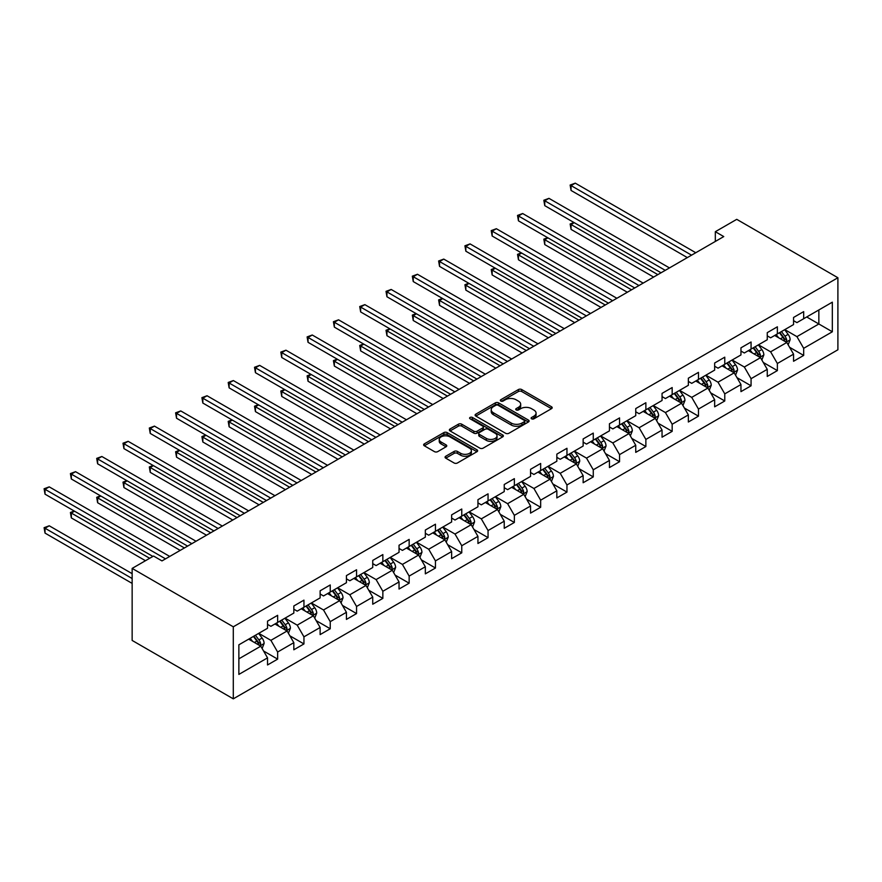 <?xml version="1.0" encoding="UTF-8"?>
<svg xmlns="http://www.w3.org/2000/svg" width="882" height="882" viewBox="0 0 882 882"><rect width="100%" height="100%" fill="white"/><g stroke="black" fill="none" stroke-linecap="round" stroke-linejoin="round"><path stroke-width="1.32" d="M531.603 418.818A1.643 0.948 0 0 0 533.919 418.818L551.504 408.664A2.337 1.356 0 0 0 552.187 407.716A2.337 1.356 0 0 0 551.504 406.756L521.714 389.557A2.337 1.356 0 0 0 518.407 389.557L500.822 399.711A1.643 0.948 0 0 0 500.337 400.384A1.643 0.948 0 0 0 500.822 401.045A1.643 0.948 0 0 0 503.137 401.045L505.408 399.733A7.486 4.322 0 0 1 516.003 399.733L518.484 401.167A7.486 4.322 0 0 1 520.678 404.221A7.486 4.322 0 0 1 518.484 407.286L516.213 408.598A1.643 0.948 0 0 0 515.727 409.27A1.643 0.948 0 0 0 516.213 409.932A1.643 0.948 0 0 0 518.528 409.932L520.799 408.62A7.486 4.322 0 0 1 531.394 408.62L533.875 410.053A7.486 4.322 0 0 1 536.069 413.107A7.486 4.322 0 0 1 533.875 416.172L531.603 417.484A1.643 0.948 0 0 0 531.118 418.156A1.643 0.948 0 0 0 531.603 418.818L531.603 417.484M445.752 456.248A2.337 1.356 0 0 0 445.068 457.207A2.337 1.356 0 0 0 445.752 458.166L454.109 462.984A2.337 1.356 0 0 0 457.416 462.984L476.953 451.716A2.337 1.356 0 0 0 477.636 450.757A2.337 1.356 0 0 0 476.953 449.798L447.163 432.599A2.337 1.356 0 0 0 443.855 432.599L424.319 443.878A2.337 1.356 0 0 0 423.636 444.837A2.337 1.356 0 0 0 424.319 445.785L434.418 451.617A2.337 1.356 0 0 0 437.726 451.617L446.083 446.788A2.337 1.356 0 0 0 446.766 445.84A2.337 1.356 0 0 0 446.083 444.881L441.077 441.992A6.262 3.616 0 0 1 439.247 439.434A6.262 3.616 0 0 1 443.106 436.094A6.262 3.616 0 0 1 449.93 436.877L469.544 448.199A6.262 3.616 0 0 1 471.374 450.757A6.262 3.616 0 0 1 467.515 454.098A6.262 3.616 0 0 1 460.691 453.315L457.416 451.43A2.337 1.356 0 0 0 454.109 451.43L445.752 456.248L445.752 458.166M837.9 277.742L736.746 219.342L715.324 231.701L723.758 236.574L161.979 560.908L153.556 556.046L132.146 568.405L233.3 626.804L837.9 277.742L837.9 349.779L233.3 698.842L233.3 626.804M505.573 433.271A2.337 1.356 0 0 0 508.892 433.271L528.417 421.993A2.337 1.356 0 0 0 529.101 421.045A2.337 1.356 0 0 0 528.417 420.086L498.628 402.887A2.337 1.356 0 0 0 495.32 402.887L475.795 414.165A2.337 1.356 0 0 0 475.1 415.113A2.337 1.356 0 0 0 475.795 416.072L505.573 433.271M470.734 419.171A1.643 0.948 0 0 1 472.399 419.402L472.399 417.462L502.685 434.947A2.337 1.356 0 0 1 503.368 435.895A2.337 1.356 0 0 1 502.685 436.855L483.16 448.133A2.337 1.356 0 0 1 479.841 448.133L450.052 430.934L450.052 429.016A2.337 1.356 0 0 0 449.368 429.975A2.337 1.356 0 0 0 450.052 430.934M450.052 429.016L458.408 424.198A2.337 1.356 0 0 1 461.727 424.198L473.799 431.166A2.337 1.356 0 0 0 477.118 431.166L482.663 427.968A2.337 1.356 0 0 0 483.347 427.009A2.337 1.356 0 0 0 482.663 426.061L470.084 418.796A1.643 0.948 0 0 1 469.599 418.123A1.643 0.948 0 0 1 470.613 417.252A1.643 0.948 0 0 1 472.399 417.462M263.564 650.993L277.643 659.13L277.643 652.019L293.827 642.669L293.827 649.78L303.948 643.937L303.948 636.837L320.133 627.488L320.133 634.599L330.243 628.756L330.243 621.645L346.428 612.306L346.428 619.407L356.548 613.574L356.548 606.463L372.733 597.114L372.733 604.225L382.854 598.382L382.854 591.282L399.039 581.933L399.039 589.044L409.149 583.2L409.149 576.089L425.333 566.751L425.333 573.851L435.454 568.019L435.454 560.908L451.639 551.559L451.639 558.67L461.76 552.827L461.76 545.726L477.945 536.377L477.945 543.488L488.055 537.645L488.055 530.534L504.239 521.196L504.239 528.296L514.36 522.464L514.36 515.353L530.545 506.003L530.545 513.115L540.655 507.271L540.655 500.171L556.84 490.822L556.84 497.933L566.961 492.09L566.961 484.979L583.145 475.641L583.145 482.741L593.266 476.908L593.266 469.797L609.451 460.448L609.451 467.559L619.561 461.716L619.561 454.616L635.746 445.267L635.746 452.378L645.867 446.535L645.867 439.423L662.051 430.085L662.051 437.185L672.172 431.353L672.172 424.242L688.357 414.904L688.357 422.004L698.467 416.161L698.467 409.061L714.652 399.711L714.652 406.822L724.772 400.979L724.772 393.868L740.957 384.53L740.957 391.63L751.067 385.798L751.067 378.687L767.252 369.349L767.252 376.449L777.373 370.605L777.373 363.505L793.557 354.156L793.557 361.267L803.678 355.424L803.678 348.313L832.332 331.775L832.332 302.173L818.849 309.968L818.849 323.981L832.332 331.775M277.643 659.13L267.533 664.962L267.533 657.862L238.868 674.41L238.868 644.819L267.533 628.271L267.533 621.16L277.643 615.316L277.643 622.427L293.827 613.078L293.827 605.978L303.948 600.135L303.948 607.246L320.133 597.897L320.133 590.797L330.243 584.953L330.243 592.054L346.428 582.715L346.428 575.604L356.548 569.761L356.548 576.872L372.733 567.523L372.733 560.423L382.854 554.58L382.854 561.691L399.039 552.341L399.039 545.241L409.149 539.398L409.149 546.498L425.333 537.16L425.333 530.049L435.454 524.206L435.454 531.317L451.639 521.968L451.639 514.868L461.76 509.024L461.76 516.135L477.945 506.786L477.945 499.686L488.055 493.843L488.055 500.943L504.239 491.605L504.239 484.494L514.36 478.65L514.36 485.762L530.545 476.412L530.545 469.312L540.655 463.469L540.655 470.58L556.84 461.231L556.84 454.131L566.961 448.288L566.961 455.388L583.145 446.049L583.145 438.938L593.266 433.095L593.266 440.206L609.451 430.857L609.451 423.757L619.561 417.914L619.561 425.025L635.746 415.676L635.746 408.575L645.867 402.732L645.867 409.832L662.051 400.494L662.051 393.383L672.172 387.551L672.172 394.651L688.357 385.302L688.357 378.202L698.467 372.358L698.467 379.469L714.652 370.12L714.652 363.02L724.772 357.177L724.772 364.277L740.957 354.939L740.957 347.828L751.067 341.995L751.067 349.096L767.252 339.746L767.252 332.646L777.373 326.803L777.373 333.914L793.557 324.565L793.557 317.465L803.678 311.622L803.678 318.722L832.332 302.173M274.941 623.982L287.091 630.994L270.895 640.343L258.757 633.331M267.533 624.379L270.895 626.319L277.643 622.427M270.895 640.343L277.643 652.019M287.091 630.994L293.827 642.669M301.247 608.801L313.386 615.812L297.201 625.151L285.062 618.139M293.827 609.186L297.201 611.138L303.948 607.246M297.201 625.151L303.948 636.837M313.386 615.812L320.133 627.488M327.553 593.619L339.691 600.62L323.507 609.969L311.368 602.957M320.133 594.005L323.507 595.945L330.243 592.054M323.507 609.969L330.243 621.645M339.691 600.62L346.428 612.306M353.847 578.427L365.986 585.439L349.801 594.788L337.663 587.776M346.428 578.824L349.801 580.764L356.548 576.872M349.801 594.788L356.548 606.463M365.986 585.439L372.733 597.114M380.153 563.245L392.292 570.257L376.107 579.595L363.968 572.594M372.733 563.631L376.107 565.582L382.854 561.691M376.107 579.595L382.854 591.282M392.292 570.257L399.039 581.933M406.459 548.064L418.597 555.065L402.413 564.414L390.263 557.402M399.039 548.45L402.413 550.39L409.149 546.498M402.413 564.414L409.149 576.089M418.597 555.065L425.333 566.751M432.753 532.871L444.892 539.883L428.707 549.232L416.569 542.221M425.333 533.268L428.707 535.209L435.454 531.317M428.707 549.232L435.454 560.908M444.892 539.883L451.639 551.559M459.059 517.69L471.197 524.702L455.013 534.04L442.874 527.039M451.639 518.076L455.013 520.027L461.76 516.135M455.013 534.04L461.76 545.726M471.197 524.702L477.945 536.377M485.354 502.508L497.503 509.509L481.307 518.859L469.169 511.847M477.945 502.894L481.307 504.835L488.055 500.943M481.307 518.859L488.055 530.534M497.503 509.509L504.239 521.196M511.659 487.316L523.798 494.328L507.613 503.677L495.475 496.665M504.239 487.713L507.613 489.653L514.36 485.762M507.613 503.677L514.36 515.353M523.798 494.328L530.545 506.003M537.965 472.135L550.103 479.147L533.919 488.485L521.78 481.484M530.545 472.52L533.919 474.472L540.655 470.58M533.919 488.485L540.655 500.171M550.103 479.147L556.84 490.822M564.26 456.953L576.398 463.954L560.213 473.303L548.075 466.291M556.84 457.339L560.213 459.29L566.961 455.388M560.213 473.303L566.961 484.979M576.398 463.954L583.145 475.641M590.565 441.761L602.704 448.773L586.519 458.122L574.38 451.11M583.145 442.158L586.519 444.098L593.266 440.206M586.519 458.122L593.266 469.797M602.704 448.773L609.451 460.448M616.871 426.579L629.009 433.591L612.825 442.929L600.675 435.928M609.451 426.965L612.825 428.917L619.561 425.025M612.825 442.929L619.561 454.616M629.009 433.591L635.746 445.267M643.165 411.398L655.304 418.399L639.119 427.748L626.981 420.736M635.746 411.784L639.119 413.735L645.867 409.832M639.119 427.748L645.867 439.423M655.304 418.399L662.051 430.085M669.471 396.205L681.61 403.217L665.425 412.567L653.286 405.555M662.051 396.602L665.425 398.543L672.172 394.651M665.425 412.567L672.172 424.242M681.61 403.217L688.357 414.904M695.766 381.024L707.915 388.036L691.72 397.374L679.581 390.373M688.357 381.41L691.72 383.361L698.467 379.469M691.72 397.374L698.467 409.061M707.915 388.036L714.652 399.711M722.071 365.843L734.21 372.843L718.025 382.193L705.887 375.181M714.652 366.228L718.025 368.18L724.772 364.277M718.025 382.193L724.772 393.868M734.21 372.843L740.957 384.53M748.377 350.65L760.516 357.662L744.331 367.011L732.192 359.999M740.957 351.047L744.331 352.987L751.067 349.096M744.331 367.011L751.067 378.687M760.516 357.662L767.252 369.349M774.672 335.469L786.81 342.481L770.625 351.819L758.487 344.818M767.252 335.855L770.625 337.806L777.373 333.914M770.625 351.819L777.373 363.505M786.81 342.481L793.557 354.156M806.71 316.969L818.849 323.981L796.931 336.637L784.793 329.625M793.557 320.673L796.931 322.625L803.678 318.722M796.931 336.637L803.678 348.313M132.146 568.405L132.146 640.431L233.3 698.842M715.324 231.701L715.324 241.436M238.868 658.832L260.785 646.175L248.647 639.174M260.785 646.175L267.533 657.862M789.599 347.299L803.678 355.424M763.294 362.48L777.373 370.605M736.988 377.661L751.067 385.798M710.694 392.854L724.772 400.979M684.388 408.035L698.467 416.161M658.093 423.217L672.172 431.353M631.788 438.409L645.867 446.535M605.482 453.591L619.561 461.716M579.187 468.772L593.266 476.908M552.882 483.964L566.961 492.09M526.576 499.146L540.655 507.271M500.281 514.327L514.36 522.464M473.976 529.52L488.055 537.645M447.681 544.701L461.76 552.827M421.375 559.883L435.454 568.019M395.07 575.075L409.149 583.2M368.775 590.256L382.854 598.382M342.47 605.438L356.548 613.574M316.164 620.63L330.243 628.756M289.869 635.812L303.948 643.937M532.254 419.049L533.875 418.112A7.486 4.322 0 0 0 536.069 415.058L536.069 413.107M520.678 404.221L520.678 406.172A7.486 4.322 0 0 1 518.484 409.226L516.863 410.163M551.471 408.686L521.714 391.509A2.337 1.356 0 0 0 518.407 391.509L501.472 401.277M528.384 422.015L498.628 404.838A2.337 1.356 0 0 0 495.32 404.838L475.817 416.095M524.283 421.706A1.643 0.948 0 0 0 524.757 421.045A1.643 0.948 0 0 0 524.283 420.372L498.132 405.279A1.643 0.948 0 0 0 495.816 405.279L493.413 406.657A7.486 4.322 0 0 0 491.219 409.722A7.486 4.322 0 0 0 493.413 412.776L511.284 423.095A7.486 4.322 0 0 0 521.879 423.095L524.283 421.706L524.283 423.658A1.643 0.948 0 0 0 524.757 422.985L524.757 421.045M491.219 409.722L491.219 411.662A7.486 4.322 0 0 0 493.413 414.727L493.413 412.776M524.283 423.658L521.879 425.047A7.486 4.322 0 0 1 511.284 425.047L493.413 414.727M450.085 430.945L458.408 426.138L458.408 424.198M483.347 427.009L483.347 428.961A2.337 1.356 0 0 1 482.663 429.92L477.118 433.117A2.337 1.356 0 0 1 473.799 433.117L461.727 426.138A2.337 1.356 0 0 0 458.408 426.138M472.399 419.402L502.652 436.877M486.335 438.409A6.262 3.616 0 0 0 493.159 439.192A6.262 3.616 0 0 0 497.029 435.851A6.262 3.616 0 0 0 495.199 433.294L488.286 429.302A2.337 1.356 0 0 0 484.979 429.302L479.433 432.511A2.337 1.356 0 0 0 478.75 433.459A2.337 1.356 0 0 0 479.433 434.418L486.335 438.409L486.335 440.35A6.262 3.616 0 0 0 493.159 441.132A6.262 3.616 0 0 0 497.029 437.803L497.029 435.851M478.75 433.459L478.75 435.41A2.337 1.356 0 0 0 479.433 436.37L479.433 434.418M486.335 440.35L479.433 436.37M471.374 450.757L471.374 452.698A6.262 3.616 0 0 1 467.515 456.038A6.262 3.616 0 0 1 460.691 455.255L457.416 453.37A2.337 1.356 0 0 0 454.109 453.37L445.785 458.177M439.247 439.434L439.247 441.375A6.262 3.616 0 0 0 441.077 443.933L441.077 441.992M446.083 444.881L446.083 446.788L441.077 443.933M476.919 451.727L447.163 434.55A2.337 1.356 0 0 0 443.855 434.55L424.352 445.807M788.144 344.785L790.151 339.735A6.317 3.649 -120 0 0 788.133 334.355L784.66 329.703M778.586 337.729L776.226 334.576M574.259 222.683L571.062 224.535L571.062 229.397L653.617 277.069M785.84 341.907L786.744 340A6.317 3.649 -120 0 0 784.936 336.196L781.452 331.555M779.864 332.47L783.734 337.619A3.219 1.863 60 0 1 784.318 338.6L786.744 340M779.434 332.723L782.907 337.365A6.317 3.649 60 0 1 784.715 341.169M571.062 229.397L570.136 223.995L657.84 274.633M570.136 223.995L573.895 222.462M691.554 255.163L571.062 185.595L575.273 183.158L695.766 252.726M687.343 257.599L571.062 190.457L571.062 185.595L570.136 185.055L575.273 183.158M571.062 190.457L570.136 185.055M761.85 359.966L763.845 354.917A6.317 3.649 -120 0 0 761.839 349.537L758.355 344.895M752.291 352.91L749.921 349.757M547.965 237.864L544.756 239.717L544.756 244.579L627.322 292.251M759.534 357.1L760.438 355.181A6.317 3.649 -120 0 0 758.63 351.389L755.146 346.736M753.57 347.651L757.429 352.811A3.219 1.863 60 0 1 758.013 353.781L760.438 355.181M753.129 347.905L756.613 352.557A6.317 3.649 60 0 1 758.421 356.35M544.756 244.579L543.83 239.176L631.534 289.814M543.83 239.176L547.59 237.655M735.544 375.159L737.55 370.098A6.317 3.649 -120 0 0 735.533 364.718L732.049 360.077M725.985 368.103L723.626 364.939M521.659 253.046L518.451 254.898L518.451 259.771L601.017 307.432M733.229 372.281L734.133 370.374A6.317 3.649 -120 0 0 732.325 366.57L728.852 361.929M727.264 362.844L731.123 367.992A3.219 1.863 60 0 1 731.707 368.974L734.133 370.374M726.823 363.097L730.307 367.739A6.317 3.649 60 0 1 732.115 371.543M518.451 259.771L517.525 254.369L605.228 305.007M517.525 254.369L521.284 252.836M665.249 270.344L544.756 200.776L548.968 198.351L669.471 267.919M661.037 272.781L544.756 205.649L544.756 200.776L543.83 200.247L548.968 198.351M544.756 205.649L543.83 200.247M638.954 285.536L518.451 215.969L522.673 213.532L643.165 283.1M634.742 287.962L518.451 220.831L518.451 215.969L517.525 215.429L522.673 213.532M518.451 220.831L517.525 215.429M709.238 390.34L711.245 385.291A6.317 3.649 -120 0 0 709.227 379.91L705.754 375.258M699.68 383.284L697.32 380.131M495.353 268.238L492.156 270.09L492.156 274.952L574.711 322.625M706.934 387.463L707.838 385.555A6.317 3.649 -120 0 0 706.03 381.752L702.546 377.11M700.969 378.025L704.828 383.174A3.219 1.863 60 0 1 705.413 384.155L707.838 385.555M700.529 378.279L704.001 382.92A6.317 3.649 60 0 1 705.809 386.724M492.156 274.952L491.23 269.55L578.934 320.188M491.23 269.55L494.989 268.018M682.944 405.522L684.95 400.472A6.317 3.649 -120 0 0 682.933 395.092L679.449 390.45M673.385 398.466L671.015 395.312M469.059 283.42L465.85 285.272L465.85 290.134L548.417 337.806M680.628 402.655L681.532 400.737A6.317 3.649 -120 0 0 679.724 396.944L676.251 392.292M674.664 393.207L678.523 398.366A3.219 1.863 60 0 1 679.107 399.337L681.532 400.737M674.223 393.46L677.707 398.113A6.317 3.649 60 0 1 679.515 401.905M465.85 290.134L464.924 284.732L552.628 335.369M464.924 284.732L468.684 283.21M656.638 420.714L658.645 415.654A6.317 3.649 -120 0 0 656.627 410.273L653.143 405.632M647.079 413.658L644.72 410.494M442.753 298.601L439.545 300.453L439.545 305.326L522.111 352.987M654.334 417.836L655.238 415.929A6.317 3.649 -120 0 0 653.43 412.126L649.946 407.484M648.358 408.399L652.217 413.548A3.219 1.863 60 0 1 652.812 414.529L655.238 415.929M647.917 408.653L651.401 413.294A6.317 3.649 60 0 1 653.209 417.098M439.545 305.326L438.619 299.924L526.322 350.551M438.619 299.924L442.378 298.392M612.648 300.718L492.156 231.15L496.368 228.714L616.871 298.281M608.437 303.154L492.156 236.012L492.156 231.15L491.23 230.61L496.368 228.714M492.156 236.012L491.23 230.61M586.354 315.899L465.85 246.332L470.062 243.906L590.565 313.474M582.131 318.336L465.85 251.205L465.85 246.332L464.924 245.802L470.062 243.906M465.85 251.205L464.924 245.802M560.048 331.092L439.545 261.524L443.767 259.088L564.26 328.655M555.836 333.517L439.545 266.386L439.545 261.524L438.619 260.984L443.767 259.088M439.545 266.386L438.619 260.984M630.332 435.895L632.339 430.846A6.317 3.649 -120 0 0 630.321 425.466L626.848 420.813M620.785 428.839L618.414 425.686M416.447 313.794L413.25 315.646L413.25 320.508L495.816 368.18M628.028 433.018L628.932 431.111A6.317 3.649 -120 0 0 627.124 427.307L623.64 422.665M622.064 423.581L625.922 428.729A3.219 1.863 60 0 1 626.507 429.71L628.932 431.111M621.623 423.834L625.095 428.476A6.317 3.649 60 0 1 626.904 432.279M413.25 320.508L412.324 315.106L500.028 365.743M412.324 315.106L416.084 313.573M533.742 346.273L413.25 276.705L417.462 274.269L537.965 343.837M529.531 348.71L413.25 281.567L413.25 276.705L412.324 276.165L417.462 274.269M413.25 281.567L412.324 276.165M604.038 451.077L606.044 446.027A6.317 3.649 -120 0 0 604.027 440.647L600.543 436.006M594.479 444.021L592.12 440.868M390.153 328.975L386.944 330.827L386.944 335.689L469.511 383.361M601.722 448.21L602.627 446.292A6.317 3.649 -120 0 0 600.818 442.499L597.346 437.847M595.758 438.762L599.617 443.922A3.219 1.863 60 0 1 600.201 444.892L602.627 446.292M595.317 439.015L598.801 443.668A6.317 3.649 60 0 1 600.609 447.461M386.944 335.689L386.018 330.287L473.722 380.925M386.018 330.287L389.778 328.765M507.448 361.455L386.944 291.887L391.167 289.45L511.659 359.029M503.225 363.891L386.944 296.76L386.944 291.887L386.018 291.358L391.167 289.45M386.944 296.76L386.018 291.358M577.732 466.269L579.739 461.209A6.317 3.649 -120 0 0 577.721 455.829L574.248 451.187M568.173 459.213L565.814 456.049M363.847 344.156L360.65 346.009L360.65 350.882L443.205 398.543M575.428 463.392L576.332 461.484A6.317 3.649 -120 0 0 574.524 457.681L571.04 453.039M569.452 453.954L573.322 459.103A3.219 1.863 60 0 1 573.906 460.084L576.332 461.484M569.022 454.208L572.495 458.849A6.317 3.649 60 0 1 574.303 462.653M360.65 350.882L359.724 345.479L447.428 396.106M359.724 345.479L363.483 343.947M481.142 376.647L360.65 307.079L364.861 304.643L485.354 374.211M476.93 379.073L360.65 311.941L360.65 307.079L359.724 306.539L364.861 304.643M360.65 311.941L359.724 306.539M551.437 481.451L553.433 476.401A6.317 3.649 -120 0 0 551.426 471.021L547.942 466.369M541.879 474.395L539.508 471.242M337.552 359.349L334.344 361.201L334.344 366.063L416.91 413.735M549.122 478.573L550.026 476.666A6.317 3.649 -120 0 0 548.218 472.862L544.734 468.221M543.158 469.136L547.016 474.284A3.219 1.863 60 0 1 547.601 475.266L550.026 476.666M542.717 469.389L546.201 474.031A6.317 3.649 60 0 1 548.009 477.835M334.344 366.063L333.418 360.661L421.122 411.299M333.418 360.661L337.178 359.128M454.836 391.828L334.344 322.261L338.556 319.824L459.059 389.392M450.625 394.265L334.344 327.123L334.344 322.261L333.418 321.721L338.556 319.824M334.344 327.123L333.418 321.721M525.132 496.632L527.138 491.583A6.317 3.649 -120 0 0 525.121 486.203L521.637 481.561M515.573 489.576L513.214 486.423M311.247 374.53L308.038 376.382L308.038 381.245L390.605 428.917M522.817 493.766L523.721 491.847A6.317 3.649 -120 0 0 521.912 488.055L518.44 483.402M516.852 484.317L520.711 489.477A3.219 1.863 60 0 1 521.295 490.447L523.721 491.847M516.411 484.571L519.895 489.223A6.317 3.649 60 0 1 521.703 493.016M308.038 381.245L307.112 375.842L394.816 426.48M307.112 375.842L310.872 374.321M428.542 407.01L308.038 337.442L312.261 335.006L432.753 404.584M424.33 409.446L308.038 342.315L308.038 337.442L307.112 336.913L312.261 335.006M308.038 342.315L307.112 336.913M498.826 511.825L500.833 506.764A6.317 3.649 -120 0 0 498.815 501.384L495.342 496.742M489.267 504.769L486.908 501.604M284.941 389.712L281.744 391.564L281.744 396.437L364.299 444.098M496.522 508.947L497.426 507.04A6.317 3.649 -120 0 0 495.618 503.236L492.134 498.595M490.557 499.51L494.416 504.658A3.219 1.863 60 0 1 495 505.64L497.426 507.04M490.116 499.763L493.589 504.405A6.317 3.649 60 0 1 495.397 508.208M281.744 396.437L280.818 391.035L368.522 441.662M280.818 391.035L284.577 389.502M402.236 422.202L281.744 352.635L285.955 350.198L406.459 419.766M398.025 424.628L281.744 357.497L281.744 352.635L280.818 352.094L285.955 350.198M281.744 357.497L280.818 352.094M472.532 527.006L474.538 521.957A6.317 3.649 -120 0 0 472.52 516.576L469.037 511.924M462.973 519.95L460.602 516.797M258.647 404.904L255.438 406.756L255.438 411.618L338.004 459.29M470.216 524.129L471.12 522.221A6.317 3.649 -120 0 0 469.312 518.418L465.839 513.776M464.252 514.691L468.11 519.84A3.219 1.863 60 0 1 468.695 520.821L471.12 522.221M463.811 514.945L467.295 519.586A6.317 3.649 60 0 1 469.103 523.39M255.438 411.618L254.512 406.216L342.216 456.854M254.512 406.216L258.272 404.684M375.941 437.384L255.438 367.816L259.65 365.38L380.153 434.947M371.719 439.82L255.438 372.678L255.438 367.816L254.512 367.276L259.65 365.38M255.438 372.678L254.512 367.276M446.226 542.187L448.232 537.138A6.317 3.649 -120 0 0 446.215 531.758L442.731 527.116M436.667 535.131L434.308 531.978M232.341 420.086L229.133 421.938L229.133 426.8L311.699 474.472M443.922 539.321L444.826 537.403A6.317 3.649 -120 0 0 443.018 533.61L439.534 528.957M437.946 529.873L441.805 535.032A3.219 1.863 60 0 1 442.4 536.002L444.826 537.403M437.505 530.126L440.989 534.779A6.317 3.649 60 0 1 442.797 538.571M229.133 426.8L228.206 421.398L315.91 472.035M228.206 421.398L231.966 419.876M349.636 452.565L229.133 382.997L233.355 380.561L353.847 450.14M345.424 455.002L229.133 387.871L229.133 382.997L228.206 382.468L233.355 380.561M229.133 387.871L228.206 382.468M419.92 557.38L421.927 552.319A6.317 3.649 -120 0 0 419.909 546.939L416.436 542.298M410.373 550.324L408.002 547.16M206.035 435.267L202.838 437.119L202.838 441.992L285.404 489.653M417.616 554.502L418.52 552.595A6.317 3.649 -120 0 0 416.712 548.791L413.228 544.15M411.651 545.065L415.51 550.214A3.219 1.863 60 0 1 416.095 551.195L418.52 552.595M411.21 545.319L414.683 549.96A6.317 3.649 60 0 1 416.491 553.764M202.838 441.992L201.912 436.59L289.616 487.217M201.912 436.59L205.671 435.058M323.33 467.758L202.838 398.19L207.05 395.753L327.553 465.321M319.119 470.183L202.838 403.052L202.838 398.19L201.912 397.65L207.05 395.753M202.838 403.052L201.912 397.65M393.626 572.561L395.632 567.512A6.317 3.649 -120 0 0 393.615 562.132L390.131 557.479M384.067 565.505L381.708 562.352M179.741 450.459L176.532 452.312L176.532 457.174L259.099 504.835M391.31 569.684L392.214 567.776A6.317 3.649 -120 0 0 390.406 563.973L386.933 559.331M385.346 560.246L389.205 565.395A3.219 1.863 60 0 1 389.789 566.376L392.214 567.776M384.905 560.5L388.389 565.142A6.317 3.649 60 0 1 390.197 568.945M176.532 457.174L175.606 451.771L263.31 502.409M175.606 451.771L179.366 450.239M297.036 482.939L176.532 413.371L180.755 410.935L301.247 480.503M292.813 485.376L176.532 418.233L176.532 413.371L175.606 412.831L180.755 410.935M176.532 418.233L175.606 412.831M367.32 587.743L369.326 582.693A6.317 3.649 -120 0 0 367.309 577.313L363.836 572.672M357.761 580.687L355.402 577.534M153.435 465.641L150.238 467.493L150.238 472.355L232.793 520.027M365.016 584.876L365.92 582.958A6.317 3.649 -120 0 0 364.112 579.165L360.628 574.513M359.04 575.428L362.91 580.588A3.219 1.863 60 0 1 363.494 581.558L365.92 582.958M358.61 575.681L362.083 580.334A6.317 3.649 60 0 1 363.891 584.127M150.238 472.355L149.312 466.953L237.015 517.591M149.312 466.953L153.071 465.431M270.73 498.121L150.238 428.553L154.449 426.116L274.941 495.695M266.518 500.557L150.238 433.426L150.238 428.553L149.312 428.024L154.449 426.116M150.238 433.426L149.312 428.024M341.025 602.935L343.021 597.875A6.317 3.649 -120 0 0 341.014 592.495L337.53 587.853M331.467 595.879L329.096 592.715M127.14 480.822L123.932 482.675L123.932 487.548L206.498 535.209M338.71 600.058L339.614 598.15A6.317 3.649 -120 0 0 337.806 594.347L334.322 589.705M332.746 590.62L336.604 595.769A3.219 1.863 60 0 1 337.189 596.75L339.614 598.15M332.305 590.874L335.788 595.515A6.317 3.649 60 0 1 337.597 599.319M123.932 487.548L123.006 482.145L210.71 532.772M123.006 482.145L126.765 480.613M244.424 513.313L123.932 443.734L128.144 441.309L248.647 510.876M240.213 515.738L123.932 448.607L123.932 443.734L123.006 443.205L128.144 441.309M123.932 448.607L123.006 443.205M314.72 618.117L316.726 613.067A6.317 3.649 -120 0 0 314.709 607.687L311.225 603.034M305.161 611.061L302.802 607.907M100.835 496.015L97.626 497.856L97.626 502.729L180.193 550.39M312.404 615.239L313.308 613.332A6.317 3.649 -120 0 0 311.5 609.528L308.027 604.887M306.44 605.802L310.299 610.95A3.219 1.863 60 0 1 310.883 611.932L313.308 613.332M305.999 606.055L309.483 610.697A6.317 3.649 60 0 1 311.291 614.5M97.626 502.729L96.7 497.327L184.404 547.965M96.7 497.327L100.46 495.794M218.13 528.494L97.626 458.927L101.849 456.49L222.341 526.058M213.918 530.931L97.626 463.789L97.626 458.927L96.7 458.386L101.849 456.49M97.626 463.789L96.7 458.386M288.414 633.298L290.421 628.249A6.317 3.649 -120 0 0 288.403 622.868L284.93 618.227M278.855 626.242L276.496 623.089M74.529 511.196L71.332 513.048L71.332 517.91L145.464 560.709M286.11 630.432L287.014 628.513A6.317 3.649 -120 0 0 285.206 624.721L281.722 620.068M280.145 620.983L284.004 626.143A3.219 1.863 60 0 1 284.588 627.113L287.014 628.513M279.704 621.237L283.177 625.889A6.317 3.649 60 0 1 284.985 629.682M71.332 517.91L70.406 512.508L149.675 558.284M70.406 512.508L74.165 510.987M191.824 543.676L71.332 474.108L75.543 471.672L196.047 541.25M187.612 546.112L71.332 478.981L71.332 474.108L70.406 473.579L75.543 471.672M71.332 478.981L70.406 473.579M262.119 648.491L264.126 643.43A6.317 3.649 -120 0 0 262.108 638.05L258.624 633.408M252.561 641.434L250.19 638.27M132.146 573.664L49.238 525.793L45.026 528.23L45.026 533.103L132.146 583.399M259.804 645.613L260.708 643.706A6.317 3.649 -120 0 0 258.9 639.902L255.427 635.261M253.84 636.176L257.698 641.324A3.219 1.863 60 0 1 258.283 642.305L260.708 643.706M253.399 636.429L256.882 641.071A6.317 3.649 60 0 1 258.691 644.874M45.026 533.103L44.1 527.701L132.146 578.526M44.1 527.701L49.238 525.793M165.529 558.868L45.026 489.29L49.238 486.864L169.741 556.432M152.884 556.432L45.026 494.163L45.026 489.29L44.1 488.76L49.238 486.864M45.026 494.163L44.1 488.76M533.875 418.112L533.875 416.172M516.213 409.932L516.213 408.598M518.484 409.226L518.484 407.286M500.822 401.045L500.822 399.711M518.407 391.509L518.407 389.557M521.714 391.509L521.714 389.557M551.504 408.664L551.504 406.756M475.795 416.072L475.795 414.165M495.32 404.838L495.32 402.887M498.628 404.838L498.628 402.887M528.417 421.993L528.417 420.086M511.284 425.047L511.284 423.095M521.879 425.047L521.879 423.095M461.727 426.138L461.727 424.198M473.799 433.117L473.799 431.166M477.118 433.117L477.118 431.166M482.663 429.92L482.663 427.968M502.685 436.855L502.685 434.947M454.109 453.37L454.109 451.43M457.416 453.37L457.416 451.43M460.691 455.255L460.691 453.315M424.319 445.785L424.319 443.878M443.855 434.55L443.855 432.599M447.163 434.55L447.163 432.599M476.953 451.716L476.953 449.798M786.193 342.117L790.107 339.857M784.936 336.196L788.133 334.355M780.438 338.798L782.907 337.365M759.887 357.298L763.812 355.038M758.63 351.389L761.839 349.537M754.132 353.98L756.613 352.557M733.592 372.491L737.506 370.22M732.325 366.57L735.533 364.718M727.837 369.161L730.307 367.739M707.287 387.672L711.201 385.412M706.03 381.752L709.227 379.91M701.532 384.354L704.001 382.92M680.981 402.853L684.906 400.593M679.724 396.944L682.933 395.092M675.237 399.535L677.707 398.113M654.687 418.046L658.6 415.775M653.43 412.126L656.627 410.273M648.932 414.716L651.401 413.294M628.381 433.227L632.306 430.967M627.124 427.307L630.321 425.466M622.626 429.909L625.095 428.476M602.075 448.409L606 446.149M600.818 442.499L604.027 440.647M596.331 445.09L598.801 443.668M575.781 463.601L579.694 461.33M574.524 457.681L577.721 455.829M570.026 460.272L572.495 458.849M549.475 478.783L553.4 476.523M548.218 472.862L551.426 471.021M543.72 475.464L546.201 474.031M523.18 493.964L527.094 491.704M521.912 488.055L525.121 486.203M517.425 490.646L519.895 489.223M496.875 509.157L500.789 506.885M495.618 503.236L498.815 501.384M491.12 505.827L493.589 504.405M470.569 524.338L474.494 522.078M469.312 518.418L472.52 516.576M464.825 521.019L467.295 519.586M444.274 539.519L448.188 537.259M443.018 533.61L446.215 531.758M438.519 536.201L440.989 534.779M417.969 554.712L421.894 552.441M416.712 548.791L419.909 546.939M412.214 551.382L414.683 549.96M391.663 569.893L395.588 567.633M390.406 563.973L393.615 562.132M385.919 566.575L388.389 565.142M365.368 585.075L369.282 582.815M364.112 579.165L367.309 577.313M359.613 581.756L362.083 580.334M339.063 600.267L342.988 597.996M337.806 594.347L341.014 592.495M333.308 596.938L335.788 595.515M312.768 615.449L316.682 613.188M311.5 609.528L314.709 607.687M307.013 612.13L309.483 610.697M286.463 630.63L290.376 628.37M285.206 624.721L288.403 622.868M280.708 627.311L283.177 625.889M260.157 645.822L264.082 643.551M258.9 639.902L262.108 638.05M254.413 642.493L256.882 641.071"/></g></svg>
